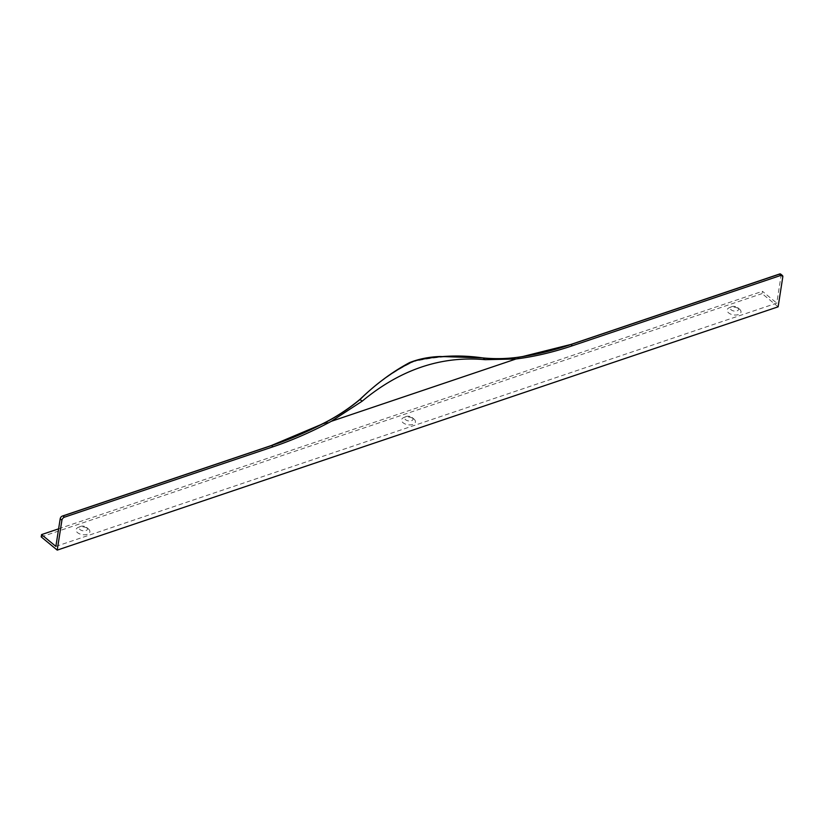 <?xml version="1.0" encoding="UTF-8"?>
<svg xmlns="http://www.w3.org/2000/svg" width="824" height="824" viewBox="0 0 824 824"><rect width="100%" height="100%" fill="white"/><g stroke="black" fill="none" stroke-linecap="round" stroke-linejoin="round"><path stroke-width="0.62" stroke-dasharray="4.12 3.09" d="M55.878 546.394L776.764 303.108L781.08 275.515A2.802 1.7 129.5 0 0 780.678 274.093M778.124 306.816L762.087 293.602L762.447 291.305L776.764 303.108M412.144 417.511A4.202 2.328 -171.1 0 1 412.206 417.562A4.202 2.328 -171.1 0 1 411.495 420.724A4.202 2.328 -171.1 0 1 405.738 419.818A4.202 2.328 -171.1 0 1 406.026 416.594A4.202 2.328 -171.1 0 1 412.144 417.511M413.967 419.076A6.994 3.883 -171.1 0 1 414.06 419.159A6.994 3.883 -171.1 0 1 412.886 424.432A6.994 3.883 -171.1 0 1 403.286 422.928A6.994 3.883 -171.1 0 1 403.77 417.541A6.994 3.883 -171.1 0 1 413.967 419.076M41.2 536.898L762.087 293.602M739.53 309.206A6.994 3.883 -171.1 0 1 739.622 309.278A6.994 3.883 -171.1 0 1 738.448 314.552A6.994 3.883 -171.1 0 1 728.849 313.058A6.994 3.883 -171.1 0 1 729.333 307.671A6.994 3.883 -171.1 0 1 739.53 309.206M88.405 528.946A6.994 3.883 -171.1 0 1 88.498 529.029A6.994 3.883 -171.1 0 1 87.323 534.302A6.994 3.883 -171.1 0 1 77.724 532.798A6.994 3.883 -171.1 0 1 78.208 527.411A6.994 3.883 -171.1 0 1 88.405 528.946M737.707 307.64A4.202 2.328 -171.1 0 1 737.768 307.692A4.202 2.328 -171.1 0 1 737.058 310.854A4.202 2.328 -171.1 0 1 731.3 309.948A4.202 2.328 -171.1 0 1 731.588 306.724A4.202 2.328 -171.1 0 1 737.707 307.64M86.582 527.381A4.202 2.328 -171.1 0 1 86.644 527.432A4.202 2.328 -171.1 0 1 85.933 530.594A4.202 2.328 -171.1 0 1 80.175 529.698A4.202 2.328 -171.1 0 1 80.464 526.464A4.202 2.328 -171.1 0 1 86.582 527.381M359.913 399.702C347.779 409.662 334.647 418.067 320.505 424.916L522.766 356.658C509.798 358.955 496.439 359.491 482.699 358.265C460.06 355.041 437.142 356.123 413.957 361.52C394.861 370.388 376.856 383.108 359.913 399.702L359.882 399.64M58.628 528.833L762.447 291.305M298.278 435.309A367.144 222.542 -50.5 0 1 271.251 445.691L61.594 516.442M780.297 273.887L570.651 344.648A367.144 222.542 -50.5 0 1 522.766 356.658M782.8 276.926L781.08 275.515M406.026 416.594L403.77 417.541M412.206 417.562L414.06 419.159M731.588 306.724L729.333 307.671M737.768 307.692L739.622 309.278M80.464 526.464L78.208 527.411M86.644 527.432L88.498 529.029"/><path stroke-width="1.24" d="M61.594 516.442A2.802 1.7 129.5 0 0 60.193 518.801L55.878 546.394L41.561 534.591L41.2 536.898L57.227 550.113L61.913 520.222A2.802 1.7 -50.5 0 1 64.447 517.184L62.964 515.958L271.251 445.66M57.227 550.113L778.124 306.816L782.8 276.926A2.802 1.7 -50.5 0 0 782.398 275.504A2.802 1.7 -50.5 0 0 780.977 275.371L572.412 345.75A366.773 222.315 -50.5 0 1 516.03 358.976L485.14 359.686C441.314 355.659 400.33 369.492 362.179 401.175L331.32 421.311L516.03 358.976M331.32 421.311A366.773 222.315 -50.5 0 1 273.012 446.793L64.447 517.184M782.398 275.504L780.678 274.093A2.802 1.7 129.5 0 0 780.297 273.887L779.494 274.145L780.977 275.371M780.297 273.887L570.651 344.617M273.012 446.793L271.529 445.568A366.773 222.315 129.5 0 0 320.732 424.813C334.863 417.943 347.986 409.497 360.088 399.455C377.021 382.707 395.036 369.883 414.122 360.984C437.369 355.597 460.348 354.598 483.06 357.956C496.8 359.274 510.138 358.79 523.096 356.524L522.766 356.658M41.561 534.591L58.628 528.833M60.193 518.801L61.913 520.222M320.732 424.813L320.505 424.916A367.144 222.542 -50.5 0 1 298.278 435.309M362.179 401.175L359.892 399.434C347.594 409.59 334.493 418.036 320.567 424.772L271.364 445.526L62.222 516.102M485.14 359.686L482.957 357.915L440.212 356.504C429.201 356.874 418.994 358.904 409.59 362.591C392.688 371.583 376.125 383.86 359.892 399.434L359.882 399.64M523.096 356.524A366.773 222.315 129.5 0 0 570.929 344.525L572.412 345.75M482.957 357.915C496.47 359.233 509.788 358.749 522.941 356.473L570.764 344.483L779.895 273.898"/></g></svg>
